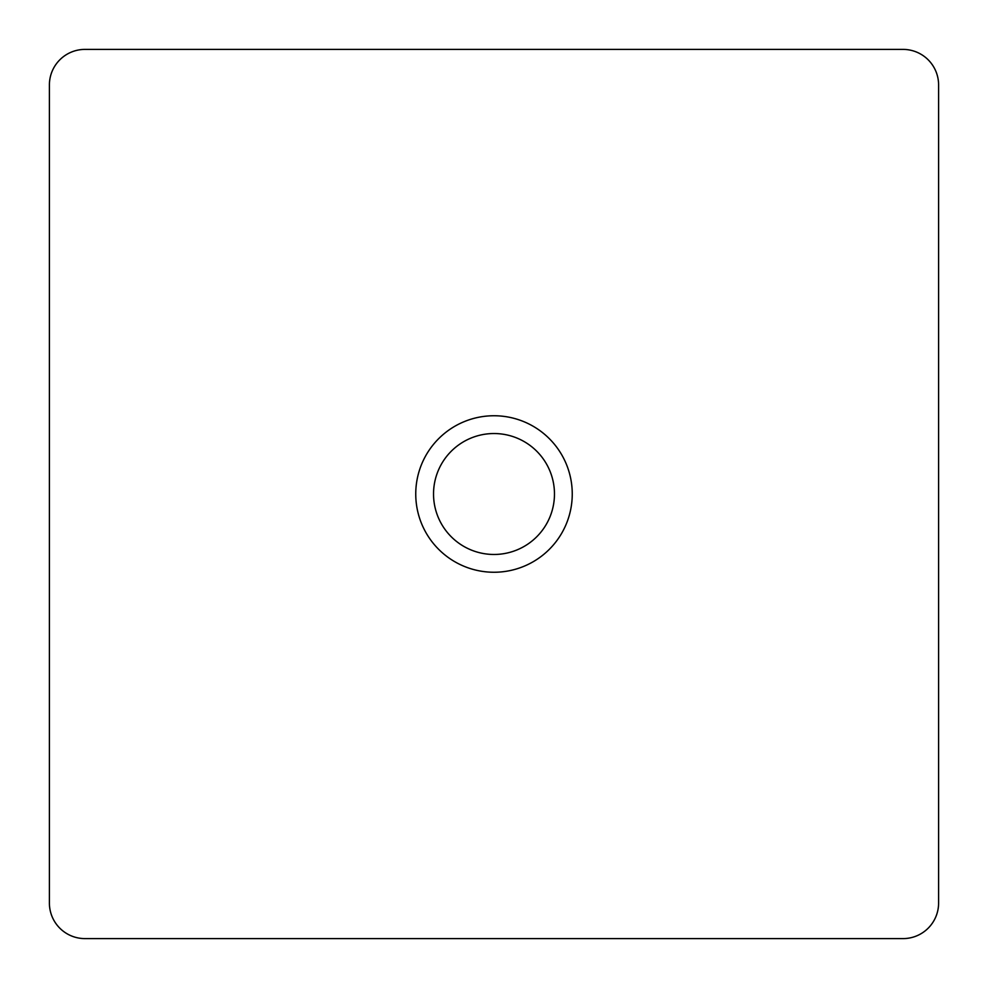 <?xml version="1.0" encoding="UTF-8"?>
<svg xmlns="http://www.w3.org/2000/svg" width="988" height="988" viewBox="0 0 988 988"><rect width="100%" height="100%" fill="white"/><g stroke="black" fill="none" stroke-linecap="round" stroke-linejoin="round"><path stroke-width="1.48" d="M494 572.25A78.25 78.25 0 0 1 415.75 494A78.25 78.25 0 0 1 494 415.75A78.25 78.25 0 0 1 572.25 494A78.25 78.25 0 0 1 494 572.25M494 433.534A60.466 60.466 0 0 0 433.534 494A60.466 60.466 0 0 0 494 554.466A60.466 60.466 0 0 0 554.466 494A60.466 60.466 0 0 0 494 433.534M938.6 903.032L938.6 84.968A35.568 35.568 0 0 0 903.032 49.4L84.968 49.4A35.568 35.568 0 0 0 49.4 84.968L49.4 903.032A35.568 35.568 0 0 0 84.968 938.6L903.032 938.6A35.568 35.568 0 0 0 938.6 903.032"/></g></svg>
